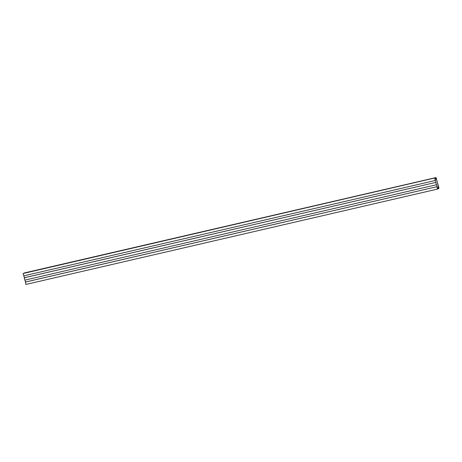 <?xml version="1.0" encoding="UTF-8"?>
<svg xmlns="http://www.w3.org/2000/svg" width="462" height="462" viewBox="0 0 462 462"><rect width="100%" height="100%" fill="white"/><g stroke="black" fill="none" stroke-linecap="round" stroke-linejoin="round"><path stroke-width="0.69" d="M436.03 177.558L435.637 178.459L435.891 179.447L435.816 178.136L436.261 178.193L435.816 178.136L435.891 179.447L435.475 177.83L23.1 273.521L23.706 275.872L435.487 180.434L435.984 182.363L24.388 277.726L24.804 280.157L436.59 184.713L437.081 186.648L25.485 282.011L25.901 284.442L437.502 189.079L438.282 188.75L437.866 187.133L438.398 188.248L438.744 187.855L436.261 178.193L438.744 187.855L438.403 188.242L437.866 187.133L438.276 188.739L438.836 188.548L438.9 187.791L436.03 177.558L24.024 273.158M435.475 177.83L23.1 273.521M434.696 178.159L435.302 180.509M23.897 275.826L24.388 277.726M435.984 182.363L24.197 277.806M435.799 182.444L436.399 184.794M25 280.111L25.485 282.011M437.081 186.648L25.3 282.091M436.896 186.729L437.502 189.079M24.451 272.921L436.012 177.564M435.701 177.697L24.105 273.059"/></g></svg>
